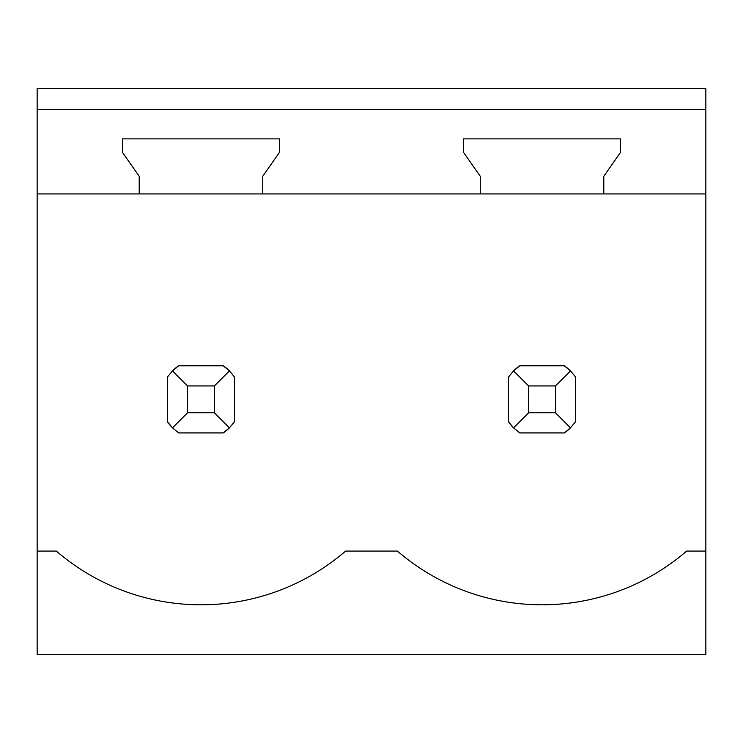 <?xml version="1.0" encoding="UTF-8"?>
<svg xmlns="http://www.w3.org/2000/svg" width="743" height="743" viewBox="0 0 743 743"><rect width="100%" height="100%" fill="white"/><g stroke="black" fill="none" stroke-linecap="round" stroke-linejoin="round"><path stroke-width="1.11" d="M37.15 654.49L705.85 654.49L705.85 551.092L686.653 551.092A221.553 221.553 0 0 1 397.412 551.092L345.588 551.092A221.553 221.553 0 0 1 56.347 551.092L37.15 551.092L37.15 654.49M705.85 109.323L705.85 88.51L37.15 88.51L37.15 109.323L705.85 109.323L705.85 551.092M37.15 109.323L37.15 193.923L139.201 193.923L139.201 176.267L122.419 152.296L122.419 138.867L279.517 138.867L279.517 152.296L262.734 176.267L262.734 193.923L480.266 193.923L480.266 176.267L463.483 152.296L463.483 138.867L620.581 138.867L620.581 152.296L603.799 176.267L603.799 193.923L705.85 193.923M37.15 193.923L37.15 551.092M223.234 432.928A40.28 40.28 0 0 0 229.457 427.847L234.537 421.634L234.537 377.091L229.457 370.878A40.28 40.28 0 0 0 223.234 365.797L229.457 370.878L214.393 385.933L187.542 385.933L187.542 412.792L172.487 427.847L178.701 432.928L223.234 432.928L229.457 427.847L214.393 412.792L214.393 385.933M167.398 421.634A40.28 40.28 0 0 0 172.487 427.847L167.398 421.634L167.398 377.091L172.487 370.878A40.28 40.28 0 0 1 178.701 365.797L172.487 370.878L187.542 385.933M508.463 421.634A40.28 40.28 0 0 0 513.543 427.847L519.766 432.928L564.299 432.928A40.28 40.28 0 0 0 570.513 427.847L575.602 421.634L575.602 377.091L570.513 370.878A40.28 40.28 0 0 0 564.299 365.797L570.513 370.878L555.458 385.933L528.607 385.933L528.607 412.792L513.543 427.847L508.463 421.634L508.463 377.091L513.543 370.878A40.28 40.28 0 0 1 519.766 365.797L513.543 370.878L528.607 385.933M603.799 193.923L480.266 193.923M262.734 193.923L139.201 193.923M223.234 365.797L178.701 365.797M187.542 412.792L214.393 412.792M564.299 365.797L519.766 365.797M528.607 412.792L555.458 412.792L555.458 385.933M564.299 432.928L570.513 427.847L555.458 412.792"/></g></svg>
